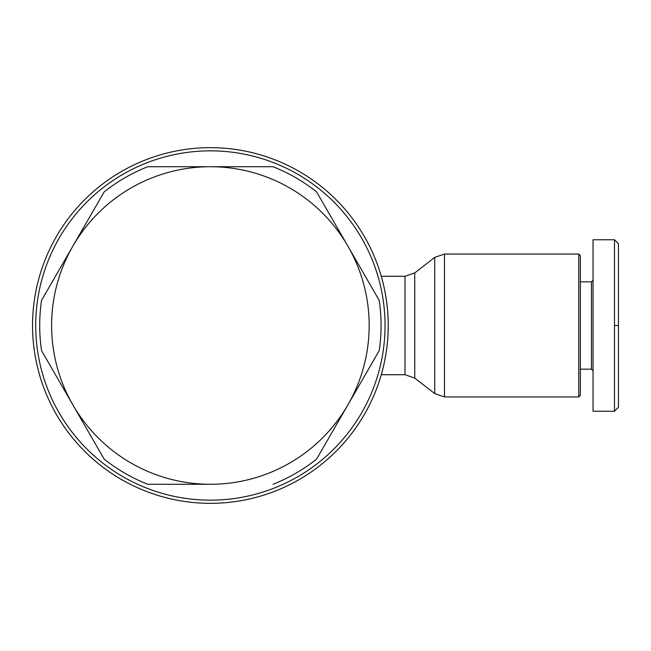 <?xml version="1.0" encoding="UTF-8"?>
<svg xmlns="http://www.w3.org/2000/svg" width="651" height="651" viewBox="0 0 651 651"><rect width="100%" height="100%" fill="white"/><g stroke="black" fill="none" stroke-linecap="round" stroke-linejoin="round"><path stroke-width="0.98" d="M578.755 254.053L578.755 396.947L444.478 396.947L444.478 254.053L578.755 254.053L580.342 255.64L578.755 254.053M388.216 325.5C388.444 299.094 381.12 275.682 381.274 276.276C381.12 275.682 388.444 299.094 388.216 325.5A177.837 177.837 0 0 0 210.387 147.663A177.837 177.837 0 0 0 32.55 325.5A177.837 177.837 0 0 0 210.387 503.337A177.837 177.837 0 0 0 388.216 325.5A177.837 177.837 0 0 0 210.387 147.663A177.837 177.837 0 0 0 32.55 325.5A177.837 177.837 0 0 0 210.387 503.337A177.837 177.837 0 0 0 388.216 325.5C388.444 351.906 381.12 375.318 381.274 374.724L405.003 374.724L414.744 378.068L414.744 272.932L434.73 257.397L434.73 393.603L444.478 396.947L434.73 393.603L414.744 378.068M385.042 325.5A174.655 174.655 0 0 0 210.387 150.845A174.655 174.655 0 0 0 35.724 325.5A174.655 174.655 0 0 0 210.387 500.155A174.655 174.655 0 0 0 385.042 325.5M580.342 281.834L591.458 281.834L591.458 369.166L593.045 370.753L591.458 369.166L580.342 369.166L591.458 369.166M618.45 325.5L618.45 407.274L614.479 411.245L593.045 411.245L593.045 239.755L614.479 239.755L614.479 325.5L618.45 325.5L618.45 243.726L614.479 239.755M614.479 411.245L614.479 325.5M580.342 395.36L578.755 396.947L580.342 395.36L580.342 255.64M72.879 246.111A158.779 158.779 0 0 0 72.879 404.889L41.558 350.645A170.692 170.692 0 0 1 41.558 300.355L104.193 191.866A170.692 170.692 0 0 1 147.744 166.721L273.021 166.721A170.692 170.692 0 0 1 316.573 191.866L379.207 300.355A170.692 170.692 0 0 1 379.207 350.645L347.894 404.889A158.779 158.779 0 0 0 210.387 166.721A158.779 158.779 0 0 0 72.879 246.111M273.021 484.279A170.692 170.692 0 0 0 316.573 459.134L347.894 404.889A158.779 158.779 0 0 1 210.387 484.279L147.744 484.279A170.692 170.692 0 0 1 104.193 459.134L72.879 404.889A158.779 158.779 0 0 0 210.387 484.279L147.744 484.279M104.193 459.134L41.558 350.645M41.558 300.355L104.193 191.866M147.744 166.721L273.021 166.721M414.744 272.932L405.003 276.276L405.003 374.724M405.003 276.276L381.274 276.276M591.458 281.834L593.045 280.247L591.458 281.834M434.73 257.397L444.478 254.053L434.73 257.397M578.755 396.947L444.478 396.947"/></g></svg>
